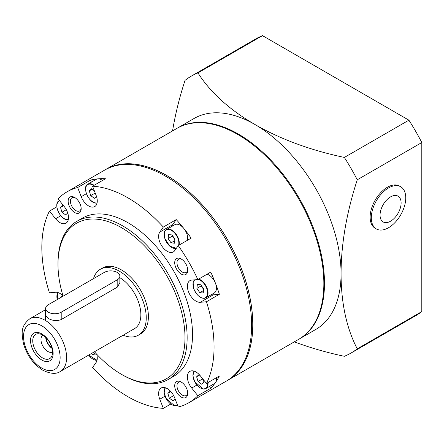 <?xml version="1.0" encoding="UTF-8"?>
<svg xmlns="http://www.w3.org/2000/svg" width="444" height="444" viewBox="0 0 444 444"><rect width="100%" height="100%" fill="white"/><g stroke="black" fill="none" stroke-linecap="round" stroke-linejoin="round"><path stroke-width="0.67" d="M226.995 380.702A121.778 70.307 -120 0 0 227.583 380.369A121.778 70.307 -120 0 0 246.254 282.784A121.778 70.307 -120 0 0 166.694 175.474A121.778 70.307 -120 0 0 105.805 169.442A121.778 70.307 -120 0 0 105.222 169.786M227.583 380.369L298.629 339.355A121.778 70.307 -120 0 0 317.294 241.769A121.778 70.307 -120 0 0 237.74 134.46A121.778 70.307 -120 0 0 176.851 128.427L105.805 169.442M177.173 128.238A121.778 70.307 60 0 1 177.495 128.055A121.778 70.307 60 0 1 271.339 160.678A121.778 70.307 60 0 1 324.492 283.233A121.778 70.307 60 0 1 299.273 338.983A121.778 70.307 60 0 1 298.951 339.166M177.495 128.055L194.072 118.481A121.778 70.307 60 0 1 254.961 124.514A121.778 70.307 60 0 1 341.07 273.665A121.778 70.307 60 0 1 315.851 329.409L299.273 338.983M172.555 130.908A245.454 141.714 120 0 1 185.043 80.358A159.834 92.28 60 0 1 191.236 76.179L255.772 38.917A159.834 92.28 60 0 1 262.487 35.642L408.891 120.169A159.834 92.28 60 0 1 421.8 142.53L421.8 311.583A159.834 92.28 60 0 1 415.606 315.762L351.071 353.019A159.834 92.28 60 0 1 344.355 356.293A245.454 141.714 0 0 1 294.333 341.836M191.236 76.179A159.834 92.28 60 0 1 197.952 72.905L262.487 35.642M408.891 120.169L344.355 157.431A245.454 141.714 180 0 1 254.961 124.514A245.454 141.714 180 0 1 197.952 72.905M421.8 311.583L357.265 348.84A159.834 92.28 60 0 1 351.071 353.019M357.265 348.84A245.454 141.714 -60 0 1 341.07 273.665A245.454 141.714 -60 0 1 357.265 179.787L421.8 142.53M344.355 157.431A159.834 92.28 60 0 1 357.265 179.787M401.115 202.952A14.896 8.603 -60 0 1 390.587 221.195A14.896 8.603 -60 0 1 380.053 215.112A14.896 8.603 -60 0 1 390.587 196.87A14.896 8.603 -60 0 1 401.115 202.952M388.528 227.733A24.353 14.064 -60 0 1 376.351 228.938A24.353 14.064 -60 0 1 371.306 217.788A24.353 14.064 -60 0 1 388.528 187.956A24.353 14.064 -60 0 1 400.704 186.752A24.353 14.064 -60 0 1 405.749 197.902A24.353 14.064 -60 0 1 388.528 227.733M376.351 228.938L375.18 228.26A24.353 14.064 -60 0 1 371.445 208.741A24.353 14.064 -60 0 1 387.357 187.279A24.353 14.064 -60 0 1 399.533 186.075L400.704 186.752M181.224 258.996A9.207 5.317 -120 0 0 174.714 262.759A9.207 5.317 -120 0 0 181.224 274.037A9.207 5.317 -120 0 0 187.734 270.279A9.207 5.317 -120 0 0 181.224 258.996L181.224 258.996M181.818 259.368A7.609 4.396 -120 0 0 178.549 259.274A7.609 4.396 -120 0 0 177.384 265.373A7.609 4.396 -120 0 0 182.356 272.078A7.609 4.396 -120 0 0 186.158 272.455A7.609 4.396 -120 0 0 187.712 269.58M74.67 197.475A9.207 5.317 -120 0 0 68.154 201.237A9.207 5.317 -120 0 0 74.67 212.515A9.207 5.317 -120 0 0 81.18 208.758A9.207 5.317 -120 0 0 74.67 197.48L74.67 197.475A9.207 5.317 -120 0 0 74.67 197.475M75.258 197.852A7.609 4.396 -120 0 0 71.995 197.752A7.609 4.396 -120 0 0 70.824 203.852A7.609 4.396 -120 0 0 75.796 210.561A7.609 4.396 -120 0 0 79.604 210.933A7.609 4.396 -120 0 0 81.152 208.058M181.224 382.04A9.207 5.317 -120 0 0 174.714 385.797A9.207 5.317 -120 0 0 181.224 397.08A9.207 5.317 -120 0 0 187.734 393.317A9.207 5.317 -120 0 0 181.224 382.04L181.224 382.04M181.818 382.412A7.609 4.396 -120 0 0 178.549 382.317A7.609 4.396 -120 0 0 177.384 388.417A7.609 4.396 -120 0 0 182.356 395.121A7.609 4.396 -120 0 0 186.158 395.499A7.609 4.396 -120 0 0 187.712 392.618M171.872 226.401A12.177 7.032 60 0 1 172.694 224.647L176.246 219.597A121.778 70.307 -120 0 1 191.159 238.151L178.244 245.61L174.692 250.66A12.177 7.032 60 0 1 173.321 251.931A12.177 7.032 60 0 1 167.233 251.326A12.177 7.032 60 0 1 159.779 232.107L163.331 227.056A121.778 70.307 60 0 0 127.944 197.846A121.778 70.307 60 0 0 92.563 186.197L105.478 178.743A121.778 70.307 -120 0 0 90.565 180.075L77.65 187.529A121.778 70.307 60 0 0 67.055 191.814L104.629 170.119A121.778 70.307 60 0 1 106.582 169.064A121.778 70.307 60 0 1 165.518 176.151A121.778 70.307 60 0 1 244.544 281.718A121.778 70.307 60 0 1 228.299 379.886A121.778 70.307 60 0 1 226.407 381.052L188.833 402.741A121.778 70.307 60 0 1 178.244 407.026L174.692 397.874A12.177 7.032 -120 0 0 161.144 387.989A12.177 7.032 -120 0 0 159.779 399.206L163.331 408.358A121.778 70.307 60 0 1 127.944 396.708A121.778 70.307 60 0 1 92.563 367.504L96.115 362.448A12.177 7.032 60 0 0 96.681 354.19M86.402 193.678L81.202 196.686A12.177 7.032 -120 0 0 88.656 205.961A12.177 7.032 -120 0 0 94.744 206.565A12.177 7.032 -120 0 0 96.115 195.354L92.563 186.197M67.055 191.814A121.778 70.307 60 0 0 58.053 198.845L64.202 206.499A12.177 7.032 60 0 1 65.984 223.171A12.177 7.032 60 0 1 59.896 222.566A12.177 7.032 60 0 1 55.589 218.748L49.439 211.094A121.778 70.307 60 0 0 49.439 292.807L55.589 292.257A12.177 7.032 -120 0 1 63.026 295.898M178.244 245.61A121.778 70.307 60 0 1 197.841 279.554L191.691 280.103A12.177 7.032 -120 0 0 189.904 280.652A12.177 7.032 -120 0 0 188.04 290.409A12.177 7.032 -120 0 0 195.993 301.143A12.177 7.032 -120 0 0 200.299 302.297L206.454 301.748A121.778 70.307 60 0 1 206.454 383.461L219.369 376.001A121.778 70.307 -120 0 1 210.756 388.25L197.841 395.709A121.778 70.307 60 0 1 188.833 402.741M211.294 294.672A12.177 7.032 -120 0 0 213.22 294.838L219.369 294.289A121.778 70.307 -120 0 0 210.756 272.094L197.841 279.554M63.109 296.181A89.81 51.854 60 0 1 57.981 264.341A89.81 51.854 60 0 1 121.49 227.672A89.81 51.854 60 0 1 184.993 337.673A89.81 51.854 60 0 1 121.49 374.336L122.566 374.958A91.336 52.731 60 0 1 122.561 374.958A91.336 52.731 60 0 0 168.232 379.481L173.615 376.379A91.336 52.731 60 0 0 187.612 303.191A91.336 52.731 60 0 0 127.944 222.705A91.336 52.731 60 0 0 82.279 218.182L76.895 221.29A91.336 52.731 60 0 1 122.566 225.813A91.336 52.731 60 0 1 182.229 306.293A91.336 52.731 60 0 1 168.232 379.481M106.582 169.064L107.792 168.448A121.706 70.269 60 0 1 166.694 175.535A121.706 70.269 60 0 1 245.676 281.035A121.706 70.269 60 0 1 229.437 379.148L228.299 379.886M176.246 219.597L163.331 227.056M219.369 294.289L206.454 301.748M170.735 404.084L163.331 408.358M56.843 206.821L49.439 211.094M196.892 385.053L191.691 388.056A12.177 7.032 60 0 1 189.904 371.384A12.177 7.032 60 0 1 200.299 375.807L206.454 383.461M81.202 196.686L77.65 187.529M191.691 388.056L197.841 395.709M57.981 264.341L57.981 263.098A91.336 52.731 60 0 1 76.895 221.29M122.561 374.958L121.484 374.336A89.81 51.854 60 0 1 121.484 374.336A89.81 51.854 60 0 1 94.461 351.765M91.37 182.145L90.565 180.075M209.363 386.519L210.756 388.25M198.651 279.082A10.656 6.149 60 0 1 207.481 289.288A10.656 6.149 60 0 1 205.844 297.819L214.241 292.968A10.656 6.149 -120 0 0 215.873 284.443A10.656 6.149 -120 0 0 207.048 274.237M203.724 289.055L200.788 284.754L197.364 284.415L196.881 288.372L199.817 292.674L203.235 293.012L203.724 289.055M203.541 290.52L199.817 292.674M201.243 285.42L201.182 285.886L203.668 289.521M201.182 285.886L196.881 288.372M187.451 240.293A10.656 6.149 -120 0 0 187.113 234.626A10.656 6.149 -120 0 0 174.825 224.697L166.428 229.548A10.656 6.149 60 0 1 178.721 239.471A10.656 6.149 60 0 1 179.054 245.138M174.964 239.244L172.028 234.943L168.603 234.599L168.115 238.556L171.051 242.857L174.475 243.201L174.964 239.244M174.781 240.704L171.051 242.857M172.477 235.603L172.422 236.069L174.903 239.704M172.422 236.069L168.115 238.556M207.992 382.567A10.656 6.149 60 0 1 205.844 388.55L214.241 383.705A10.656 6.149 -120 0 0 216.389 377.722M200.105 375.569L198.884 374.681L196.631 376.767L198.046 381.535L201.715 384.215L203.974 382.129L203.147 379.348M202.026 377.949L202.347 379.048L203.252 379.709M202.347 379.048L198.046 381.535M199.484 375.119L196.631 376.767M91.63 353.402L92.474 354.645L95.898 354.989L96.076 353.541M95.493 352.902L92.474 354.645M64.014 206.266L62.787 205.372L60.534 207.459L61.944 212.226L65.618 214.907L67.716 212.965M66.15 209.396L66.389 209.84M66.25 209.74L61.944 212.226M63.387 205.811L60.534 207.459M171.345 392.174L170.124 391.286L167.871 393.373L169.281 398.14L172.955 400.821L175.075 398.856M173.487 395.31L173.726 395.754M173.587 395.654L169.281 398.14M170.724 391.719L167.871 393.373M62.26 296.67L61.266 296.57L61.178 297.297M102.503 180.464A10.656 6.149 -120 0 0 98.696 178.86A10.656 6.149 -120 0 0 96.248 179.332L87.851 184.182A10.656 6.149 60 0 1 90.304 183.705A10.656 6.149 60 0 1 94.106 185.309M94.356 190.815L91.547 188.767L89.294 190.853L90.709 195.621L94.378 198.302L96.476 196.359M94.317 190.787L95.349 193.379M95.01 193.134L90.709 195.621M92.147 189.205L89.294 190.853M45.615 315.246L48.291 318.409C52.597 320.829 56.904 321.212 61.211 319.552L117.183 287.235L119.858 282.928L119.858 276.146A9.135 5.273 0 0 0 117.183 272.422A9.135 5.273 0 0 0 104.268 272.422L48.291 304.734A9.135 5.273 0 0 0 45.615 308.463A9.135 5.273 0 0 0 51.254 313.336A9.135 5.273 0 0 0 61.211 312.193L117.183 279.875A9.135 5.273 0 0 0 119.858 276.146M46.12 337.829A9.207 5.317 -120 0 0 51.915 347.863M41.836 333.944A15.984 9.23 -120 0 0 30.531 340.47A15.984 9.23 -120 0 0 41.836 360.045A15.984 9.23 -120 0 0 53.136 353.518A15.984 9.23 -120 0 0 41.836 333.944M42.641 335.092A14.003 8.086 -120 0 0 39.111 333.805A14.003 8.086 -120 0 0 32.906 342.979A14.003 8.086 -120 0 0 42.641 357.964A14.003 8.086 -120 0 0 51.893 355.949A14.003 8.086 -120 0 0 42.641 335.092M42.807 335.192A9.74 5.622 -120 0 0 41.547 343.051A9.74 5.622 -120 0 0 47.863 351.47A9.74 5.622 -120 0 0 52.542 352.053M45.732 337.446A9.74 5.622 -120 0 0 52.053 348.39M123.138 335.209A38.056 21.972 -120 0 0 138.362 335.209L140.515 333.966A38.056 21.972 -120 0 0 146.348 303.468A38.056 21.972 -120 0 0 121.49 269.935A38.056 21.972 -120 0 0 102.459 268.048L100.305 269.292A38.056 21.972 -120 0 0 93.501 278.632M138.362 335.209A38.056 21.972 -120 0 0 144.195 304.712A38.056 21.972 -120 0 0 119.336 271.179A38.056 21.972 -120 0 0 100.305 269.292M45.615 309.657L29.842 318.764A30.447 17.577 -120 0 1 45.066 320.274A30.447 17.577 -120 0 1 64.952 347.097A30.447 17.577 -120 0 1 60.284 371.495L134.56 328.616A30.447 17.577 -120 0 0 139.322 304.556A30.447 17.577 -120 0 0 119.858 277.7M213.22 294.838L200.299 302.297M60.795 215.745L55.589 218.748M172.694 224.647L159.779 232.107M164.979 396.198L159.779 399.206M195.033 279.803A10.351 5.977 -120 0 0 193.534 288.034A10.351 5.977 -120 0 0 203.097 298.14A10.351 5.977 -120 0 0 207.065 289.394A10.351 5.977 -120 0 0 198.124 279.387M192.985 284.365A10.656 6.149 60 0 1 194.533 279.848L193.14 282.279L193.462 287.995C196.775 295.865 200.904 299.134 205.844 297.819A10.656 6.149 60 0 1 200.405 297.225M178.527 245.443A10.351 5.977 -120 0 0 178.305 239.577A10.351 5.977 -120 0 0 168.742 229.476A10.351 5.977 -120 0 0 164.774 238.223A10.351 5.977 -120 0 0 176.623 247.913M164.219 234.549A10.656 6.149 60 0 1 166.428 229.548C165.446 231.169 163.398 229.443 164.696 238.184L169.774 246.176L176.329 248.335A10.656 6.149 60 0 1 171.645 247.413M194.256 371.19A10.351 5.977 -120 0 0 194.616 381.49A10.351 5.977 -120 0 0 203.097 388.872A10.351 5.977 -120 0 0 207.581 382.806M194.034 371.117L192.907 375.685L194.655 381.69L203.28 389.049L205.844 388.55A10.656 6.149 60 0 1 203.391 389.022M192.985 375.097A10.656 6.149 60 0 1 194.05 371.123M88.7 355.095A10.351 5.977 -120 0 0 97.092 360.051M97.047 360.262A10.656 6.149 60 0 1 93.068 359.196M59.685 200.882A10.351 5.977 -120 0 0 57.881 210.75A10.351 5.977 -120 0 0 67 219.564A10.351 5.977 -120 0 0 68.332 219.503M56.882 205.788A10.656 6.149 60 0 1 59.091 200.788A10.656 6.149 60 0 1 59.463 200.599M59.446 200.583L59.091 200.788C53.041 203.291 59.89 219.63 67.183 219.741L68.282 219.73A10.656 6.149 60 0 1 67.294 219.713M165.495 387.795A10.351 5.977 -120 0 0 165.856 398.096A10.351 5.977 -120 0 0 174.337 405.477A10.351 5.977 -120 0 0 177.3 404.595M177.428 404.928A10.656 6.149 60 0 1 177.084 405.156A10.656 6.149 60 0 1 174.631 405.627M164.219 391.702A10.656 6.149 60 0 1 165.29 387.729L164.147 392.291L165.895 398.296L174.52 405.655L177.439 404.95M58.158 292.613A10.351 5.977 -120 0 0 57.265 299.556M56.882 296.52A10.656 6.149 60 0 1 57.953 292.546L57.204 299.589M93.695 185.548A10.351 5.977 -120 0 0 90.171 184.11A10.351 5.977 -120 0 0 86.197 192.857A10.351 5.977 -120 0 0 95.76 202.958A10.351 5.977 -120 0 0 97.092 202.897M85.642 189.183A10.656 6.149 60 0 1 87.851 184.182C81.801 186.685 88.65 203.025 95.943 203.136L97.042 203.124M97.047 203.108A10.656 6.149 60 0 1 96.054 203.108M41.836 368.126A25.88 14.941 -120 0 0 60.134 357.559A25.88 14.941 -120 0 0 41.836 325.863A25.88 14.941 -120 0 0 23.538 336.43A25.88 14.941 -120 0 0 41.836 368.126M117.183 279.875L117.183 287.235M61.211 312.193L61.211 319.552M88.65 355.122L97.042 360.278M60.284 371.495C56.244 374.336 50.411 373.909 42.779 370.213C33.328 364.213 26.873 355.278 23.404 343.406C21.85 333.805 20.058 326.429 29.842 318.764M45.615 308.463L45.615 319.952"/></g></svg>

